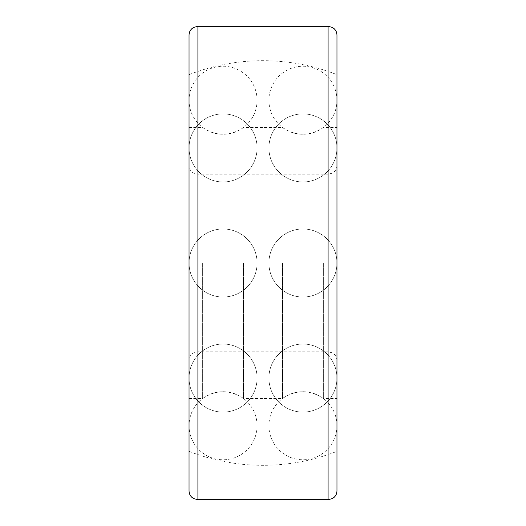 <?xml version="1.0" encoding="UTF-8"?>
<svg xmlns="http://www.w3.org/2000/svg" width="526" height="526" viewBox="0 0 526 526"><rect width="100%" height="100%" fill="white"/><g stroke="black" fill="none" stroke-linecap="round" stroke-linejoin="round"><path stroke-width="0.39" stroke-dasharray="2.63 1.97" d="M189.031 490.824L189.031 35.176M189.031 451.321A202.326 202.326 0 0 0 336.969 451.321L336.969 74.679A202.326 202.326 0 0 0 189.031 74.679M323.358 263L323.358 398.511L323.358 263M282.528 263L282.528 398.511L282.528 263M243.472 263L243.472 398.511L243.472 263M202.641 263L202.641 398.511L202.641 263M336.969 451.321L336.969 35.176M257.082 100.269A34.026 34.026 0 0 0 223.057 66.243A34.026 34.026 0 0 0 189.031 100.269A34.026 34.026 0 0 0 223.057 134.294A34.026 34.026 0 0 0 257.082 100.269M257.082 147.931A34.026 34.026 0 0 0 223.057 113.905A34.026 34.026 0 0 0 189.031 147.931A34.026 34.026 0 0 0 223.057 181.957A34.026 34.026 0 0 0 257.082 147.931A34.026 34.026 0 0 0 223.057 113.905A34.026 34.026 0 0 0 189.031 147.931A34.026 34.026 0 0 0 223.057 181.957A34.026 34.026 0 0 0 257.082 147.931M257.082 263A34.026 34.026 0 0 0 223.057 228.974A34.026 34.026 0 0 0 189.031 263A34.026 34.026 0 0 0 223.057 297.026A34.026 34.026 0 0 0 257.082 263A34.026 34.026 0 0 0 223.057 228.974A34.026 34.026 0 0 0 189.031 263A34.026 34.026 0 0 0 223.057 297.026A34.026 34.026 0 0 0 257.082 263M257.082 378.069A34.026 34.026 0 0 0 223.057 344.043A34.026 34.026 0 0 0 189.031 378.069A34.026 34.026 0 0 0 223.057 412.095A34.026 34.026 0 0 0 257.082 378.069A34.026 34.026 0 0 0 223.057 344.043A34.026 34.026 0 0 0 189.031 378.069A34.026 34.026 0 0 0 223.057 412.095A34.026 34.026 0 0 0 257.082 378.069M257.082 425.731A34.026 34.026 0 0 0 223.057 391.706A34.026 34.026 0 0 0 189.031 425.731A34.026 34.026 0 0 0 223.057 459.757A34.026 34.026 0 0 0 257.082 425.731M336.969 100.269A34.026 34.026 0 0 0 302.943 66.243A34.026 34.026 0 0 0 268.917 100.269A34.026 34.026 0 0 0 302.943 134.294A34.026 34.026 0 0 0 336.969 100.269M336.969 147.931A34.026 34.026 0 0 0 302.943 113.905A34.026 34.026 0 0 0 268.917 147.931A34.026 34.026 0 0 0 302.943 181.957A34.026 34.026 0 0 0 336.969 147.931A34.026 34.026 0 0 0 302.943 113.905A34.026 34.026 0 0 0 268.917 147.931A34.026 34.026 0 0 0 302.943 181.957A34.026 34.026 0 0 0 336.969 147.931M336.969 263A34.026 34.026 0 0 0 302.943 228.974A34.026 34.026 0 0 0 268.917 263A34.026 34.026 0 0 0 302.943 297.026A34.026 34.026 0 0 0 336.969 263A34.026 34.026 0 0 0 302.943 228.974A34.026 34.026 0 0 0 268.917 263A34.026 34.026 0 0 0 302.943 297.026A34.026 34.026 0 0 0 336.969 263M336.969 378.069A34.026 34.026 0 0 0 302.943 344.043A34.026 34.026 0 0 0 268.917 378.069A34.026 34.026 0 0 0 302.943 412.095A34.026 34.026 0 0 0 336.969 378.069A34.026 34.026 0 0 0 302.943 344.043A34.026 34.026 0 0 0 268.917 378.069A34.026 34.026 0 0 0 302.943 412.095A34.026 34.026 0 0 0 336.969 378.069M336.969 425.731A34.026 34.026 0 0 0 302.943 391.706A34.026 34.026 0 0 0 268.917 425.731A34.026 34.026 0 0 0 302.943 459.757A34.026 34.026 0 0 0 336.969 425.731M197.907 499.7L197.907 26.3M328.092 499.7L328.092 26.3M336.969 165.361C336.85 168.787 335.318 171.384 332.366 173.139L328.092 174.237L197.907 174.237L193.45 173.034C190.616 171.266 189.143 168.701 189.031 165.361M336.969 360.639C336.85 357.213 335.318 354.616 332.366 352.861L328.092 351.762L197.907 351.762L193.45 352.966C190.616 354.734 189.143 357.299 189.031 360.639M189.031 398.511L202.641 398.511C216.252 389.483 229.862 389.483 243.472 398.511L282.528 398.511C296.138 389.483 309.748 389.483 323.358 398.511L336.969 398.511M189.031 127.489L202.641 127.489C216.252 136.517 229.862 136.517 243.472 127.489L282.528 127.489C296.138 136.517 309.748 136.517 323.358 127.489L336.969 127.489"/><path stroke-width="0.79" d="M197.907 499.7L197.907 26.3L193.568 27.431C190.662 29.193 189.15 31.777 189.031 35.176L189.031 490.824C189.15 494.223 190.662 496.807 193.568 498.569L197.907 499.7L328.092 499.7L332.366 498.602C335.318 496.846 336.85 494.249 336.969 490.824L336.969 74.679M197.907 26.3L328.092 26.3L332.366 27.398C335.318 29.154 336.85 31.751 336.969 35.176L336.969 490.824M328.092 26.3L328.092 499.7"/></g></svg>
